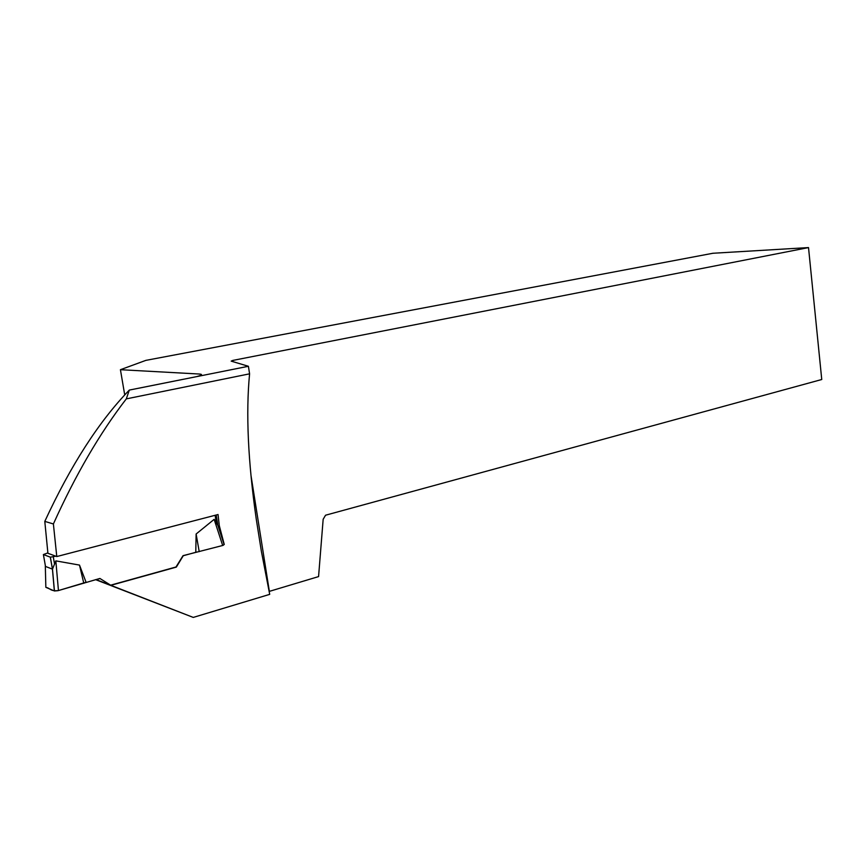 <?xml version="1.0" encoding="UTF-8"?>
<svg xmlns="http://www.w3.org/2000/svg" width="865" height="865" viewBox="0 0 865 865"><rect width="100%" height="100%" fill="white"/><g stroke="black" fill="none" stroke-linecap="round" stroke-linejoin="round"><path stroke-width="1.3" d="M55.836 556.206L50.365 557.168L43.391 554.552L47.867 552.897M43.391 554.552L45.499 566.445L52.473 569.138L55.836 560.877L58.452 590.557L86.078 582.242L79.493 565.083L55.836 560.877M196.863 552.011L183.261 555.73L176.33 567.105L110.85 585.324L99.897 578.458L58.452 590.557L54.441 590.957L57.923 590.698M224.111 544.442L223.116 545.372L183.034 555.665L175.995 566.997L110.623 585.173M195.782 552.173L196.117 534.008L214.152 519.357L217.839 525.282L224.067 544.42L223.116 545.372M79.493 565.083L83.808 583.302M196.117 534.008L199.21 551.654M45.304 565.31L45.845 587.324L54.441 590.968L52.484 569.138L50.365 557.168M54.354 590.936L52.441 569.159L50.289 557.136M56.776 556.552L53.392 523.963L44.796 521.39L47.91 553.276L56.776 556.552L218.045 514.524L219.299 525.682L224.262 544.496M95.572 579.637L193.263 617.415L96.177 579.615L100.102 578.534M193.263 617.415L269.707 594.363L261.371 551.308L256.245 519.022C248.017 461.499 245.79 413.102 249.585 373.831L126.301 398.884C99.853 433.116 75.558 474.809 53.392 523.963M124.711 394.862L120.43 369.701L198.831 374.004C203.059 374.221 202.269 375.107 196.463 376.664L129.307 390.083C98.945 421.46 70.779 465.229 44.796 521.39M129.307 390.083L126.301 398.884M196.463 376.664L248.406 366.284L249.585 373.831M251.045 475.815L269.361 591.368L318.569 576.598L323.164 519.27L325.554 515.216L821.75 379.508L808.515 247.585L232.75 360.435L232.934 361.635M232.75 360.435L231.182 361.116L248.406 366.284M120.43 369.701L145.839 360.381L712.911 253.261L808.515 247.585M58.452 590.557C50.008 591.498 50.462 588.2 45.964 587.378M53.284 556.876L54.581 564.24M215.126 515.291L216.131 521.671M222.673 545.491L214.152 519.357M216.207 514.999L217.71 524.417"/></g></svg>
